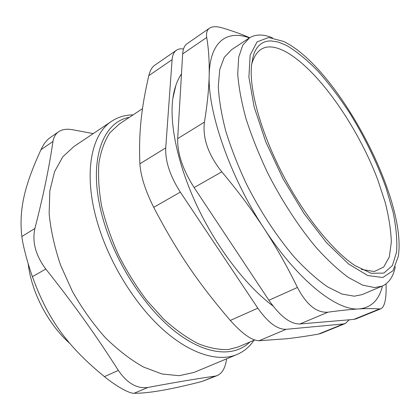 <?xml version="1.0" encoding="UTF-8"?>
<svg xmlns="http://www.w3.org/2000/svg" width="420" height="420" viewBox="0 0 420 420"><rect width="100%" height="100%" fill="white"/><g stroke="black" fill="none" stroke-linecap="round" stroke-linejoin="round"><path stroke-width="0.63" d="M172.1 59.677L165.722 147.893L139.881 163.81C138.6 131.759 141.519 107.326 148.79 75.679L172.1 59.677C172.473 55.052 173.959 51.87 176.558 50.138C178.453 48.92 180.768 48.541 183.503 48.998M180.327 192.129L257.822 308.17L230.307 320.45C198.361 283.201 177.004 251.942 153.715 207.344L180.327 192.129C170.084 176.069 165.212 161.322 165.722 147.893M286.204 329.312L343.413 323.957L318.449 334.11C306.794 336.126 296.3 337.664 286.965 338.73L259.003 340.746L286.204 329.312C277.379 329.606 267.923 322.555 257.822 308.17M349.225 319.798L345.35 323.494L343.413 323.957M273 305.975C247.007 286.76 217.922 249.412 198.067 208.084C178.243 166.735 169.281 125.097 172.809 98.642L175.87 85.381M251.554 64.654C256.494 47.045 267.498 42.546 284.56 51.156C317.026 68.04 357.42 125.764 377.795 179.849L385.214 202.461C388.894 216.977 390.931 230.165 391.325 242.025L389.324 256.914L383.649 267.099L374.252 271.541L361.347 269.393M386.059 283.868L386.122 287.133C386.264 299.602 384.526 306.805 380.898 308.752L379.486 308.963L353.803 319.41L355.903 318.922L380.903 308.758M353.803 319.41L299.922 323.972L328.01 312.175C340.421 310.49 350.805 309.404 359.163 308.915C371.275 307.681 379.034 300.048 382.447 286.004M328.01 312.175C316.759 313.079 306.563 304.846 297.423 287.48L268.91 300.269C280.088 316.297 290.425 324.198 299.922 323.972M268.91 300.269L194.129 187.572L221.791 171.833C208.247 154.712 202.456 138.138 204.424 122.115L177.676 138.632C177.308 153.389 182.794 169.701 194.129 187.572M177.676 138.632L182.648 53.949L206.719 37.454C208.619 48.71 209.438 61.278 209.181 75.148C207.643 111.804 229.992 176.888 264.107 228.512C297.959 280.754 337.16 311.173 359.163 308.915C367.49 308.443 374.262 308.459 379.486 308.963M209.391 28.261L187.362 43.491C184.564 45.349 182.994 48.836 182.648 53.949M249.842 342.027C234.402 357.189 206.441 355.63 176.085 332.267C145.808 308.947 116.419 264.395 103.766 221.456C86.557 164.43 101.246 122.057 129.37 117.348M142.485 108.665L119.338 123.989L109.851 132.809C104.648 140.732 101.02 150.68 98.963 162.655C97.939 175.67 98.8 190.04 101.556 205.763C105.42 221.981 111.064 238.387 118.482 254.993C126.798 271.315 136.285 286.529 146.947 300.625L163.737 319.158C175.361 329.674 186.827 337.838 198.14 343.644C209.118 348.012 219.23 349.965 228.475 349.503L238.03 347.014L254.693 339.974M69.877 343.497C48.179 324.34 31.358 292.11 28.193 263.713M133.103 114.875C125.475 114.928 118.561 116.902 112.361 120.803C91.166 133.513 82.856 173.659 97.566 223.01C109.153 262.526 134.531 303.776 162.362 328.976C190.255 354.155 218.201 362.287 236.775 354.601C243.81 351.629 249.543 346.857 253.974 340.279M236.775 354.601L194.04 372.419L179.146 375.695L162.062 374L143.446 367.012C130.525 359.746 117.768 349.902 105.178 337.486C93.004 323.768 82.089 308.443 72.445 291.501L60.611 265.24C54.558 247.354 50.736 230.118 49.14 213.533L49.838 190.848L54.548 171.717L62.785 156.823L73.92 146.517L111.248 121.548M93.251 133.586L71.972 129.617C66.596 128.746 62.202 129.418 58.784 131.644C55.666 133.728 53.734 137.004 52.983 141.461C48.851 168.74 43.974 192.974 34.902 228.475L21.861 236.507C18.706 208.955 24.806 184.994 40.955 149.725L52.983 141.461M21.861 236.507C22.775 244.918 27.479 262.883 32.419 276.68L45.801 269.031C35.632 255.413 31.999 241.899 34.902 228.475M45.801 269.031C74.529 305.235 95.004 333.942 118.356 370.414L104.433 376.63C116.33 386.358 129.449 393.635 134.075 393.272L147.934 387.445C137.062 388.973 127.202 383.297 118.356 370.414M147.934 387.445C175.009 382.394 197.421 378.62 215.161 376.12L202.115 381.428C171.045 389.477 148.365 393.425 134.075 393.272M226.579 358.853C225.424 367.684 222.332 373.249 217.303 375.543L215.161 376.12M58.495 131.843L49.97 137.744C46.52 140.196 43.517 144.186 40.955 149.725M202.115 381.428L217.303 375.543M104.433 376.63C67.757 346.684 47.948 319.725 32.419 276.68M249.391 37.889C227.225 29.773 209.932 41.081 209.181 75.148C208.877 89.04 207.291 104.695 204.424 122.115M248.813 38.278L231.494 49.739L224.27 57.325L219.728 69.578L218.3 86.336C218.962 99.603 221.466 114.571 225.813 131.25C231.21 148.622 238.203 166.446 246.803 184.732C260.626 211.948 277.31 237.242 294.551 257.355C306.012 269.703 317.006 279.531 327.521 286.834L341.959 294.042L354.291 296.195L362.087 294.609L382.111 286.146C388.899 283.112 393.293 276.665 395.294 266.805M206.719 37.454C206.073 32.923 207.044 29.804 209.633 28.098C212.494 26.324 216.809 26.282 222.584 27.967C232.769 31.022 241.789 34.272 249.648 37.727M221.791 171.833C237.489 190.491 251.596 209.381 264.107 228.512C276.565 247.674 287.669 267.33 297.423 287.48M230.307 320.45C242.125 333.701 251.69 340.463 259.003 340.746M139.881 163.81C140.737 176.143 145.346 190.654 153.715 207.344M176.253 50.348L154.78 65.21C152.061 67.022 150.066 70.513 148.79 75.679M318.449 334.11L320.964 333.401L345.35 323.494M286.577 45.449L278.381 42.089L270.916 40.887L267.514 41.149L264.369 42.011L261.502 43.475L258.941 45.565L256.704 48.284L254.819 51.634L253.307 55.613L251.475 65.436L251.197 71.253C250.861 96.595 263.324 138.033 284.498 177.765C305.687 217.492 333.328 251.244 354.784 265.466L371.18 273.305L383.87 273.074L392.375 265.582L396.585 251.99C397.357 240.392 396.165 226.989 393.005 211.78L385.991 187.714C376.782 162.225 364.707 137.356 349.755 113.106C339.612 97.676 329.091 83.769 318.197 71.379C307.272 60.139 296.73 51.497 286.577 45.449M285.348 42.341C338.552 69.584 407.442 199.757 398.26 256.463L393.062 270.669L382.82 277.51L367.726 275.557L348.521 263.949L326.603 242.792L303.959 213.449L282.923 178.573L265.729 141.75L254.095 106.817L248.897 77.154L250.136 55.115L257.098 41.869L268.642 37.517L283.474 41.401L285.348 42.341M272.486 37.81C263.44 34.13 255.806 34.115 249.596 37.758L242.786 45.108L238.691 57.209L237.725 73.915C238.697 87.197 241.495 102.249 246.125 119.07C251.79 136.616 259.024 154.665 267.818 173.224C281.915 200.87 298.725 226.664 315.929 247.254C327.338 259.912 338.221 270.029 348.574 277.594L362.702 285.143L374.645 287.569L382.111 286.146M181.482 73.82C177.093 80.393 174.2 88.667 172.809 98.642M315.194 322.681L320.948 322.193"/></g></svg>
